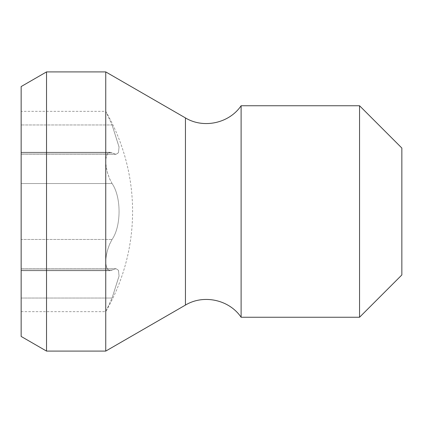 <?xml version="1.0" encoding="UTF-8"?>
<svg xmlns="http://www.w3.org/2000/svg" width="423" height="423" viewBox="0 0 423 423"><rect width="100%" height="100%" fill="white"/><g stroke="black" fill="none" stroke-linecap="round" stroke-linejoin="round"><path stroke-width="0.32" stroke-dasharray="2.12 1.59" d="M46.53 71.91L46.53 351.09M21.15 86.562L21.15 336.438M105.75 351.09L105.75 71.91M241.11 317.25L241.11 105.75M359.55 105.75L359.55 317.25M401.85 148.05L401.85 274.95M21.15 298.041L21.15 268.684L21.15 311.666L21.15 298.041L112.069 298.041L105.75 311.666L112.069 298.041L119.053 275.955L118.451 270.191L115.987 268.684L118.525 270.339L119.022 276.256L112.069 298.041L21.15 298.041M21.15 239.466L21.15 152.28L21.15 239.466L112.069 239.466C121.369 226.12 121.412 196.97 112.069 183.534C121.369 196.88 121.412 226.03 112.069 239.466L109.383 244.748L107.209 251.199L105.999 257.559L105.782 262.868L106.39 266.887L107.712 269.567L110.012 270.72L109.383 270.646L107.209 268.859L105.999 265.084L105.782 260.235L106.39 254.921L107.712 249.422L109.694 244.008L112.069 239.466L21.15 239.466M21.15 152.925L21.15 111.334L21.15 154.316L21.15 152.925L112.069 152.925L115.987 154.316L110.012 152.28L112.069 152.925L21.15 152.925M112.069 270.075L115.987 268.684L110.012 270.72L112.069 270.075L21.15 270.075L112.069 270.075M112.069 183.534L109.383 178.252L107.209 171.801L105.999 165.441L105.782 160.132L106.39 156.113L107.712 153.433L110.012 152.28L109.383 152.354L107.209 154.141L105.999 157.916L105.782 162.765L106.39 168.079L107.712 173.578L109.694 178.992L112.069 183.534L21.15 183.534L112.069 183.534M112.069 124.959L119.053 147.045L118.451 152.809L115.987 154.316L118.525 152.661L119.022 146.744L112.069 124.959L105.75 111.334L112.069 124.959L21.15 124.959L112.069 124.959M21.15 311.666L105.75 311.666A200.333 200.333 0 0 0 105.75 111.334L21.15 111.334M185.448 117.922L185.448 305.078M115.987 268.684L21.15 268.684L115.987 268.684M110.012 270.72L21.15 270.72L110.012 270.72M110.012 152.28L21.15 152.28L110.012 152.28M115.987 154.316L21.15 154.316L115.987 154.316"/><path stroke-width="0.63" d="M46.53 211.5L46.53 71.91L21.15 86.562L21.15 336.438L46.53 351.09L46.53 211.5M185.448 117.922C203.548 128.92 229.25 123.305 241.11 105.75L241.11 317.25C229.255 299.701 203.553 294.075 185.448 305.078L185.448 117.922L105.75 71.91L105.75 351.09L46.53 351.09M359.55 105.75L401.85 148.05L401.85 274.95L359.55 317.25L359.55 105.75L241.11 105.75M105.75 71.91L46.53 71.91M185.448 305.078L105.75 351.09M359.55 317.25L241.11 317.25"/></g></svg>
